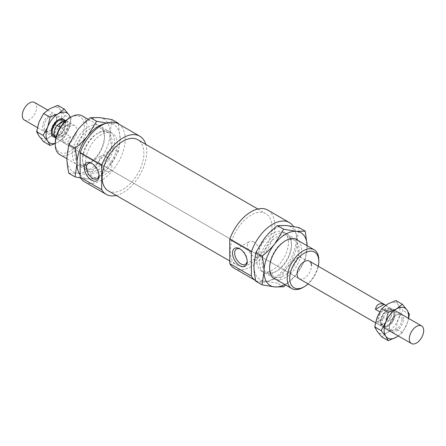 <?xml version="1.0" encoding="UTF-8"?>
<svg xmlns="http://www.w3.org/2000/svg" width="446" height="446" viewBox="0 0 446 446"><rect width="100%" height="100%" fill="white"/><g stroke="black" fill="none" stroke-linecap="round" stroke-linejoin="round"><path stroke-width="0.33" stroke-dasharray="2.23 1.67" d="M394.638 313.789A10.174 5.876 120 0 0 392.53 309.128A10.174 5.876 120 0 0 384.692 311.854A10.174 5.876 120 0 0 380.248 322.096A10.174 5.876 120 0 0 382.356 326.751A10.174 5.876 120 0 0 390.2 324.025A10.174 5.876 120 0 0 394.638 313.789M391.187 312.791A8.953 5.168 120 0 0 389.33 308.693A8.953 5.168 120 0 0 387.49 308.281A8.953 5.168 120 0 0 382.216 311.325A8.953 5.168 120 0 0 378.526 320.1A8.953 5.168 120 0 0 380.377 324.197A8.953 5.168 120 0 0 382.216 324.616A8.953 5.168 120 0 0 387.49 321.566L389.168 320.602L384.134 317.691L375.504 322.675L380.538 325.586L387.49 321.566A8.953 5.168 120 0 0 391.187 312.791M393.773 314.285A8.953 5.168 120 0 0 391.923 310.187A8.953 5.168 120 0 0 385.021 312.585A8.953 5.168 120 0 0 381.113 321.594A8.953 5.168 120 0 0 382.969 325.692A8.953 5.168 120 0 0 389.865 323.294A8.953 5.168 120 0 0 393.773 314.285M70.496 136.615L61.866 141.599C66.644 143.227 69.52 141.566 70.496 136.615L65.462 133.705A10.174 5.876 120 0 0 68.338 125.398A10.174 5.876 120 0 0 66.231 120.743A10.174 5.876 120 0 0 65.924 120.587M65.857 120.643L70.496 123.325L61.866 128.309L60.249 127.372M385.684 305.293L389.168 307.311L380.538 312.295A10.174 5.876 120 0 0 377.662 320.602A10.174 5.876 120 0 0 379.769 325.257A10.174 5.876 120 0 0 380.538 325.586M380.538 312.295L379.736 311.832M389.168 320.602A10.174 5.876 120 0 0 392.051 312.295A10.174 5.876 120 0 0 389.943 307.634A10.174 5.876 120 0 0 389.168 307.311M54.078 135.813A8.953 5.168 120 0 0 60.979 133.415A8.953 5.168 120 0 0 64.887 124.406A8.953 5.168 120 0 0 63.031 120.309M58.51 124.434A8.953 5.168 120 0 0 54.813 133.209A8.953 5.168 120 0 0 56.67 137.307A8.953 5.168 120 0 0 58.51 137.719L56.832 138.689L61.866 141.599M65.462 133.705L63.784 134.675A8.953 5.168 120 0 1 58.51 137.719L63.784 134.675A8.953 5.168 120 0 0 67.474 125.9A8.953 5.168 120 0 0 65.623 121.803A8.953 5.168 120 0 0 63.784 121.384M24.407 120.091A10.174 5.876 120 0 0 32.246 117.365A10.174 5.876 120 0 0 36.689 107.129A10.174 5.876 120 0 0 34.582 102.469M54.93 137.329A10.174 5.876 120 0 0 62.139 133.192A10.174 5.876 120 0 0 65.752 123.904A10.174 5.876 120 0 0 65.016 120.676M70.496 123.325L61.866 128.309M384.134 317.691L375.504 322.675M55.767 138.176A10.174 5.876 120 0 0 56.057 138.366A10.174 5.876 120 0 0 56.832 138.689M234.267 268.269A33.573 19.384 120 0 0 260.141 259.277A33.573 19.384 120 0 0 274.792 225.492A33.573 19.384 120 0 0 267.84 210.122M255.725 280.657A33.573 19.384 120 0 0 255.848 280.729A33.573 19.384 120 0 0 281.721 271.737A33.573 19.384 120 0 0 296.373 237.952A33.573 19.384 120 0 0 293.479 226.501M108.261 190.821A29.503 17.032 120 0 0 130.996 182.916A29.503 17.032 120 0 0 143.868 153.229A29.503 17.032 120 0 0 137.758 139.721M271.915 227.153A29.503 17.032 120 0 0 265.805 213.645A29.503 17.032 120 0 0 243.07 221.55A29.503 17.032 120 0 0 230.192 251.243A29.503 17.032 120 0 0 236.302 264.746A29.503 17.032 120 0 0 259.037 256.846A29.503 17.032 120 0 0 271.915 227.153M84.645 181.884A33.573 19.384 120 0 0 110.513 172.892A33.573 19.384 120 0 0 125.17 139.107A33.573 19.384 120 0 0 118.212 123.737M116.267 195.448A33.573 19.384 120 0 0 146.751 151.568A33.573 19.384 120 0 0 145.77 144.348M56.057 138.366L299.199 278.739A10.174 5.876 120 0 0 307.038 276.013A10.174 5.876 120 0 0 311.481 265.777M62.585 138.689A10.174 5.876 120 0 0 64.692 143.35A10.174 5.876 120 0 0 72.531 140.624A10.174 5.876 120 0 0 76.968 130.383A10.174 5.876 120 0 0 74.867 125.727A10.174 5.876 120 0 0 67.023 128.454A10.174 5.876 120 0 0 62.585 138.689M98.962 175.328A8.853 5.112 -120 0 0 98.984 174.743A8.853 5.112 -120 0 0 92.723 163.899A8.853 5.112 -120 0 0 92.205 163.626M105.602 156.468A8.853 5.112 -120 0 0 101.175 156.028A8.853 5.112 -120 0 0 99.82 163.119A8.853 5.112 -120 0 0 105.602 170.918A8.853 5.112 -120 0 0 110.028 171.359A8.853 5.112 -120 0 0 111.383 164.267A8.853 5.112 -120 0 0 105.602 156.468M247.151 260.882A8.853 5.112 -120 0 0 247.168 260.297A8.853 5.112 -120 0 0 240.912 249.453A8.853 5.112 -120 0 0 240.394 249.18M253.791 242.022A8.853 5.112 -120 0 0 249.364 241.581A8.853 5.112 -120 0 0 248.004 248.673A8.853 5.112 -120 0 0 253.791 256.472A8.853 5.112 -120 0 0 258.212 256.913A8.853 5.112 -120 0 0 259.572 249.821A8.853 5.112 -120 0 0 253.791 242.022M288.462 242.518A22.384 12.923 120 0 0 283.823 232.277A22.384 12.923 120 0 0 266.58 238.27A22.384 12.923 120 0 0 256.812 260.793A22.384 12.923 120 0 0 261.445 271.04A22.384 12.923 120 0 0 278.694 265.041A22.384 12.923 120 0 0 288.462 242.518M302.99 287.458A22.384 12.923 120 0 0 318.818 260.046M318.299 266.273A20.549 11.864 -60 0 1 308.13 283.896M82.265 115.904A22.384 12.923 -60 0 1 86.898 126.151A22.384 12.923 -60 0 1 77.13 148.674A22.384 12.923 -60 0 1 59.881 154.667M117.253 143.673A22.384 12.923 120 0 0 112.621 133.426A22.384 12.923 120 0 0 95.372 139.425A22.384 12.923 120 0 0 85.604 161.948A22.384 12.923 120 0 0 90.237 172.195A22.384 12.923 120 0 0 107.486 166.196A22.384 12.923 120 0 0 117.253 143.673M55.248 142.926A20.549 11.864 120 0 0 69.777 151.317A20.549 11.864 120 0 0 84.311 126.151A20.549 11.864 120 0 0 69.777 117.761M240.912 249.453L239.831 248.835M92.723 163.899L91.647 163.275M82.582 158.96A20.856 12.042 120 0 0 86.903 168.504A20.856 12.042 120 0 0 102.97 162.918A20.856 12.042 120 0 0 112.074 141.928A20.856 12.042 120 0 0 107.754 132.384A20.856 12.042 120 0 0 97.328 133.415A20.856 12.042 120 0 0 82.582 158.96L82.582 160.37A22.584 13.04 -60 0 1 98.549 132.713A22.584 13.04 -60 0 1 114.522 141.928A22.584 13.04 -60 0 1 98.549 169.591A22.584 13.04 -60 0 1 82.582 160.37M104.448 137.53A20.856 12.042 -60 0 1 89.702 163.069A20.856 12.042 -60 0 1 79.276 164.106A20.856 12.042 -60 0 1 74.956 154.556A20.856 12.042 -60 0 1 84.06 133.566A20.856 12.042 -60 0 1 100.133 127.98A20.856 12.042 -60 0 1 104.448 137.53L104.448 136.114A22.584 13.04 120 0 0 88.481 126.898A22.584 13.04 120 0 0 72.508 154.556A22.584 13.04 120 0 0 88.481 163.777A22.584 13.04 120 0 0 104.448 136.114M80.135 174.776A30.518 17.623 120 0 0 87.762 178.963A30.518 17.623 120 0 0 98.549 176.07A30.518 17.623 120 0 0 109.342 166.503C105.975 170.701 101.738 174.804 96.626 178.813L87.762 178.963L80.587 177.971M68.829 173.293L77.688 173.148A30.518 17.623 -60 0 1 66.9 157.795A30.518 17.623 -60 0 1 77.688 129.987A30.518 17.623 -60 0 1 88.481 120.414A30.518 17.623 -60 0 1 99.268 117.527A30.518 17.623 -60 0 1 110.062 132.875A30.518 17.623 -60 0 1 99.268 160.688A30.518 17.623 -60 0 1 88.481 170.255A30.518 17.623 -60 0 1 77.688 173.148L90.41 175.222L99.268 160.688C102.636 156.485 106.878 152.381 111.991 148.379C110.697 142.536 110.056 137.368 110.062 132.875L111.991 119.6M106.683 123.046L109.342 123.341A30.518 17.623 120 0 0 105.022 123.642M118.341 123.81L120.13 138.689A30.518 17.623 120 0 0 109.342 123.341L117.387 123.302M120.13 138.689L118.207 151.963L109.342 166.503A30.518 17.623 120 0 0 120.13 138.689M111.991 148.379L118.207 151.963M90.41 175.222L96.626 178.813M291.483 245.512A20.856 12.042 -60 0 1 276.737 271.051A20.856 12.042 -60 0 1 266.307 272.088A20.856 12.042 -60 0 1 261.992 262.538A20.856 12.042 -60 0 1 271.09 241.548A20.856 12.042 -60 0 1 287.163 235.962A20.856 12.042 -60 0 1 291.483 245.512L291.483 244.096A22.584 13.04 120 0 0 275.511 234.88A22.584 13.04 120 0 0 259.544 262.538A22.584 13.04 120 0 0 275.511 271.759A22.584 13.04 120 0 0 291.483 244.096M269.613 266.942A20.856 12.042 120 0 0 273.933 276.487A20.856 12.042 120 0 0 290.006 270.9A20.856 12.042 120 0 0 299.11 249.911A20.856 12.042 120 0 0 294.789 240.366A20.856 12.042 120 0 0 284.358 241.398A20.856 12.042 120 0 0 269.613 266.942L269.613 268.353M298.285 240.623A22.584 13.04 -60 0 1 301.552 249.911A22.584 13.04 -60 0 1 292.671 271.564A22.584 13.04 -60 0 1 275.907 279.386M255.859 281.275L264.723 281.131L277.44 283.204L286.304 268.67A30.518 17.623 -60 0 1 275.511 278.237A30.518 17.623 -60 0 1 264.723 281.131A30.518 17.623 -60 0 1 253.93 265.777A30.518 17.623 -60 0 1 264.723 237.969A30.518 17.623 -60 0 1 275.511 228.397A30.518 17.623 -60 0 1 286.304 225.509A30.518 17.623 -60 0 1 297.092 240.857A30.518 17.623 -60 0 1 286.304 268.67C289.671 264.467 293.908 260.364 299.021 256.361C297.727 250.518 297.086 245.35 297.092 240.857L299.021 227.583M284.765 284.503A30.518 17.623 120 0 0 285.585 284.052A30.518 17.623 120 0 0 296.373 274.485A30.518 17.623 120 0 0 307.166 246.671A30.518 17.623 120 0 0 307.149 245.74L305.237 259.946L296.373 274.485L285.769 285.083M283.656 286.795L277.44 283.204M305.237 259.946L299.021 256.361M43.669 141.739L49.634 137.028L57.79 133.583L60.227 123.854A17.294 9.985 -60 0 1 49.634 137.028A17.294 9.985 -60 0 1 39.047 136.086A17.294 9.985 -60 0 1 37.408 129.97A17.294 9.985 -60 0 1 39.047 121.964A17.294 9.985 -60 0 1 49.634 108.791A17.294 9.985 -60 0 1 60.227 109.733A17.294 9.985 -60 0 1 61.866 115.849A17.294 9.985 -60 0 1 60.227 123.854L64.848 115.386L60.227 109.733L57.79 105.34M70.49 117.348L71.299 119.11L68.857 128.838A17.294 9.985 120 0 0 70.496 120.833A17.294 9.985 120 0 0 70.117 117.56M51.257 131.944A9.918 5.726 -60 0 1 59.134 119.355A9.918 5.726 -60 0 1 65.283 123.843A9.918 5.726 -60 0 1 58.699 135.729A9.918 5.726 -60 0 1 51.307 132.908A9.918 5.726 -60 0 1 51.257 131.944M63.733 123.782A8.903 5.14 120 0 0 61.894 119.706A8.903 5.14 120 0 0 58.214 119.757A8.903 5.14 120 0 0 51.145 131.052A8.903 5.14 120 0 0 51.195 131.916A8.903 5.14 120 0 0 52.99 135.121A8.903 5.14 120 0 0 59.848 132.741A8.903 5.14 120 0 0 63.733 123.782M56.648 119.69A8.903 5.14 120 0 0 54.808 115.614A8.903 5.14 120 0 0 47.945 118A8.903 5.14 120 0 0 44.059 126.959A8.903 5.14 120 0 0 45.905 131.035A8.903 5.14 120 0 0 50.353 130.594A8.903 5.14 120 0 0 56.648 119.69L56.648 118.859A9.918 5.726 -60 0 1 49.634 131.007A9.918 5.726 -60 0 1 42.621 126.959A9.918 5.726 -60 0 1 49.634 114.812A9.918 5.726 -60 0 1 56.648 118.859M68.857 128.838L64.235 137.307L58.27 142.012A17.294 9.985 120 0 0 68.857 128.838M55.248 143.322A17.294 9.985 120 0 0 58.27 142.012L55.248 143.54M64.848 115.386L71.299 119.11M57.79 133.583L64.235 137.307M381.765 336.936L387.73 332.231L395.886 328.78L398.323 319.052L402.944 310.583L398.323 304.93A17.294 9.985 -60 0 1 399.962 311.046A17.294 9.985 -60 0 1 398.323 319.052A17.294 9.985 -60 0 1 387.73 332.231A17.294 9.985 -60 0 1 377.143 331.283A17.294 9.985 -60 0 1 375.504 325.167A17.294 9.985 -60 0 1 377.143 317.162A17.294 9.985 -60 0 1 387.73 303.988A17.294 9.985 -60 0 1 398.323 304.93L395.886 300.543M380.717 322.157A9.918 5.726 120 0 0 386.866 326.645A9.918 5.726 120 0 0 394.743 314.056A9.918 5.726 120 0 0 394.693 313.092A9.918 5.726 120 0 0 387.301 310.271A9.918 5.726 120 0 0 380.717 322.157M394.855 314.948A8.903 5.14 -60 0 1 387.786 326.243A8.903 5.14 -60 0 1 384.106 326.294A8.903 5.14 -60 0 1 382.267 322.218A8.903 5.14 -60 0 1 386.152 313.259A8.903 5.14 -60 0 1 393.01 310.879A8.903 5.14 -60 0 1 394.805 314.084A8.903 5.14 -60 0 1 394.855 314.948M401.941 319.041A8.903 5.14 -60 0 1 398.055 328A8.903 5.14 -60 0 1 391.192 330.386A8.903 5.14 -60 0 1 389.352 326.31A8.903 5.14 -60 0 1 395.647 315.406A8.903 5.14 -60 0 1 400.095 314.965A8.903 5.14 -60 0 1 401.941 319.041M403.379 319.041A9.918 5.726 120 0 0 396.366 314.993A9.918 5.726 120 0 0 389.352 327.141A9.918 5.726 120 0 0 396.366 331.188A9.918 5.726 120 0 0 403.379 319.041M389.352 326.31L389.352 327.141M398.272 335.938A17.294 9.985 120 0 0 406.953 324.036A17.294 9.985 120 0 0 408.447 318.316M408.642 318.433L406.953 324.036L402.331 332.504L398.323 335.966M409.395 314.307L402.944 310.583M402.331 332.504L395.886 328.78M392.53 309.128L394.459 310.243M389.33 308.693L391.923 310.187M66.231 120.743L74.867 125.727M385.773 305.231L389.943 307.634M64.341 121.061L65.623 121.803M47.677 110.034L63.644 119.249M37.358 127.567L53.47 136.872M54.25 135.913L56.67 137.307M375.454 322.765L379.769 325.257M380.377 324.197L382.969 325.692M382.356 326.751L384.285 327.866M257.794 209.023L265.805 213.645M64.692 143.35L299.199 278.739M88.297 163.465L101.175 156.028M236.486 249.019L249.364 241.581M283.823 232.277L295.263 238.878M88.291 119.383L112.621 133.426M66.911 158.726L90.237 172.195M261.445 271.04L272.88 277.641M247.168 260.297L247.168 261.54M258.212 256.913L245.339 264.35M98.984 174.743L98.984 175.986M110.028 171.359L97.15 178.79M229.762 260.971L236.302 264.746M107.754 132.384L100.133 127.98M98.549 132.713L97.328 133.415M89.702 163.069L88.481 163.777M79.276 164.106L86.903 168.504M266.307 272.088L273.933 276.487M275.511 271.759L276.737 271.051M284.358 241.398L285.585 240.695M294.789 240.366L287.163 235.962M59.128 119.355L58.214 119.757M61.894 119.706L54.808 115.614M50.353 130.594L49.634 131.007M45.905 131.035L52.99 135.121M51.195 131.916L51.307 132.908M386.872 326.645L387.786 326.243M384.106 326.294L391.192 330.386M395.647 315.406L396.366 314.993M400.095 314.965L393.01 310.879M394.805 314.084L394.693 313.092"/><path stroke-width="0.67" d="M423.7 330.564A10.174 5.876 120 0 0 421.593 325.909A10.174 5.876 120 0 0 413.754 328.635A10.174 5.876 120 0 0 409.311 338.871A10.174 5.876 120 0 0 411.418 343.532A10.174 5.876 120 0 0 419.257 340.805A10.174 5.876 120 0 0 423.7 330.564M65.924 120.587A10.174 5.876 120 0 0 65.462 120.414L65.857 120.643M60.249 127.372L56.832 125.398A10.174 5.876 120 0 0 53.949 133.705A10.174 5.876 120 0 0 55.767 138.176M379.736 311.832L375.504 309.385C376.48 304.434 379.356 302.773 384.134 304.401L385.684 305.293M64.341 121.061L63.031 120.309A8.953 5.168 120 0 0 56.135 122.706A8.953 5.168 120 0 0 52.227 131.715A8.953 5.168 120 0 0 54.078 135.813L54.25 135.913M63.784 121.384A8.953 5.168 120 0 0 58.51 124.434L65.462 120.414M47.677 110.034L34.582 102.469A10.174 5.876 120 0 0 26.743 105.195A10.174 5.876 120 0 0 22.3 115.436A10.174 5.876 120 0 0 24.407 120.091L37.358 127.567M65.016 120.676A10.174 5.876 120 0 0 63.644 119.249A10.174 5.876 120 0 0 55.8 121.975A10.174 5.876 120 0 0 51.362 132.211A10.174 5.876 120 0 0 53.47 136.872A10.174 5.876 120 0 0 54.93 137.329M56.832 125.398L58.51 124.434M375.504 309.385L384.134 304.401M293.479 226.501A33.573 19.384 120 0 0 289.421 222.582L267.84 210.122A33.573 19.384 120 0 0 229.762 239.374L251.343 251.834L251.343 276.068L229.762 263.608L229.762 239.374M289.421 222.582A33.573 19.384 120 0 0 251.343 251.834M257.794 209.023L137.758 139.721A29.503 17.032 120 0 0 115.029 147.626A29.503 17.032 120 0 0 102.151 177.313A29.503 17.032 120 0 0 108.261 190.821L229.762 260.971M145.77 144.348A33.573 19.384 120 0 0 139.793 136.197L118.212 123.737A33.573 19.384 120 0 0 80.135 152.989L101.716 165.444L101.716 189.684L80.135 177.224L80.135 152.989M139.793 136.197A33.573 19.384 120 0 0 101.716 165.444M311.481 265.777A10.174 5.876 120 0 0 309.373 261.122A10.174 5.876 120 0 0 301.535 263.848A10.174 5.876 120 0 0 297.092 274.084A10.174 5.876 120 0 0 299.199 278.739L375.454 322.765M92.205 163.626A8.853 5.112 -120 0 0 88.297 163.465A8.853 5.112 -120 0 0 86.942 170.556A8.853 5.112 -120 0 0 92.723 178.355A8.853 5.112 -120 0 0 97.15 178.79A8.853 5.112 -120 0 0 98.962 175.328M91.647 180.223A10.375 5.993 60 0 1 84.311 167.512A10.375 5.993 60 0 1 91.647 163.275L91.647 163.275A10.375 5.993 60 0 1 98.984 175.986A10.375 5.993 60 0 1 91.647 180.223M240.394 249.18A8.853 5.112 -120 0 0 236.486 249.019A8.853 5.112 -120 0 0 235.131 256.11A8.853 5.112 -120 0 0 240.912 263.909A8.853 5.112 -120 0 0 245.339 264.35A8.853 5.112 -120 0 0 247.151 260.882M239.831 265.777A10.375 5.993 60 0 1 232.494 253.072A10.375 5.993 60 0 1 239.831 248.835L239.831 248.835A10.375 5.993 60 0 1 247.168 261.54A10.375 5.993 60 0 1 239.831 265.777M318.818 260.046A22.384 12.923 120 0 0 314.185 249.799A22.384 12.923 120 0 0 296.936 255.798A22.384 12.923 120 0 0 287.168 278.321A22.384 12.923 120 0 0 291.801 288.568A22.384 12.923 120 0 0 302.99 287.458L304.289 286.711A20.549 11.864 -60 0 1 289.755 278.321A20.549 11.864 -60 0 1 304.289 253.15A20.549 11.864 -60 0 1 318.818 261.54L318.818 260.046M318.818 261.54A20.549 11.864 -60 0 1 318.299 266.273M308.13 283.896A20.549 11.864 -60 0 1 304.289 286.711M71.07 117.014L69.777 117.761A20.549 11.864 120 0 0 55.248 142.926L55.248 144.42A22.384 12.923 -60 0 1 71.07 117.014A22.384 12.923 -60 0 1 82.265 115.904L88.291 119.383M66.911 158.726L59.881 154.667A22.384 12.923 -60 0 1 55.248 144.42M101.716 189.684A33.573 19.384 120 0 0 106.226 194.345A33.573 19.384 120 0 0 116.267 195.448M251.343 276.068A33.573 19.384 120 0 0 255.725 280.657M80.135 177.224A33.573 19.384 120 0 0 84.645 181.884L106.226 194.345M229.762 263.608A33.573 19.384 120 0 0 234.267 268.269L255.725 280.662M105.022 123.642A30.518 17.623 120 0 0 98.549 126.229A30.518 17.623 120 0 0 87.762 135.801L96.626 121.262L106.683 123.046M117.387 123.302L118.207 123.191L111.991 119.6L99.268 117.527L90.41 117.677C85.297 121.68 81.055 125.783 77.688 129.987L68.829 144.521L66.9 157.795C66.894 162.288 67.536 167.456 68.829 173.293L75.045 176.884L76.968 163.61A30.518 17.623 120 0 0 80.135 174.776M80.587 177.971L75.045 176.884M75.045 148.111C80.157 144.103 84.394 139.999 87.762 135.801A30.518 17.623 120 0 0 76.968 163.61C76.98 159.116 76.333 153.948 75.045 148.111L68.829 144.521M118.207 123.191L118.341 123.81M90.41 117.677L96.626 121.262M275.907 279.386A22.584 13.04 -60 0 1 269.613 268.353A22.584 13.04 -60 0 1 285.585 240.695A22.584 13.04 -60 0 1 298.285 240.623M305.237 231.173L307.155 245.746A30.518 17.623 120 0 0 296.373 231.323L305.237 231.173L299.021 227.583L286.304 225.509L277.44 225.659C272.328 229.662 268.091 233.765 264.723 237.969L255.859 252.503L253.93 265.777C253.925 270.27 254.566 275.438 255.859 281.275L262.075 284.866L264.004 271.592C264.01 267.098 263.369 261.93 262.075 256.093C267.187 252.085 271.424 247.982 274.792 243.784L283.656 229.244L296.373 231.323A30.518 17.623 120 0 0 285.585 234.211A30.518 17.623 120 0 0 274.792 243.784A30.518 17.623 120 0 0 264.004 271.592A30.518 17.623 120 0 0 274.792 286.945A30.518 17.623 120 0 0 284.765 284.503M285.769 285.083L283.656 286.795L274.792 286.945L262.075 284.866M262.075 256.093L255.859 252.503M283.656 229.244L277.44 225.659M64.235 109.064L68.857 114.717A17.294 9.985 120 0 0 58.27 113.769A17.294 9.985 120 0 0 47.677 126.948L50.114 117.22L58.27 113.769L64.235 109.064L57.79 105.34L49.634 108.791L43.669 113.496L39.047 121.964L36.605 131.693L39.047 136.086L43.669 141.739L50.114 145.457L47.677 141.07L43.056 135.417L47.677 126.948A17.294 9.985 120 0 0 46.038 134.954A17.294 9.985 120 0 0 47.677 141.07A17.294 9.985 120 0 0 55.248 143.322M70.117 117.56A17.294 9.985 120 0 0 68.857 114.717L70.49 117.348M55.248 143.54L50.114 145.457M36.605 131.693L43.056 135.417M43.669 113.496L50.114 117.22M398.323 335.966L396.366 337.209L388.21 340.66L385.773 336.267L381.152 330.614L385.773 322.146A17.294 9.985 120 0 0 384.134 330.151A17.294 9.985 120 0 0 385.773 336.267A17.294 9.985 120 0 0 396.366 337.209A17.294 9.985 120 0 0 398.272 335.938M408.447 318.316A17.294 9.985 120 0 0 408.592 316.03A17.294 9.985 120 0 0 406.953 309.914L409.395 314.307L408.642 318.433M402.331 304.261L406.953 309.914A17.294 9.985 120 0 0 396.366 308.972L402.331 304.261L395.886 300.543L387.73 303.988L381.765 308.693L377.143 317.162L374.701 326.89L377.143 331.283L381.765 336.936L388.21 340.66M396.366 308.972A17.294 9.985 120 0 0 385.773 322.146L388.21 312.417L396.366 308.972M388.21 312.417L381.765 308.693M381.152 330.614L374.701 326.89M394.459 310.243L421.593 325.909M309.373 261.122L385.773 305.231M384.285 327.866L411.418 343.532M295.263 238.878L314.185 249.799M272.88 277.641L291.801 288.568"/></g></svg>
